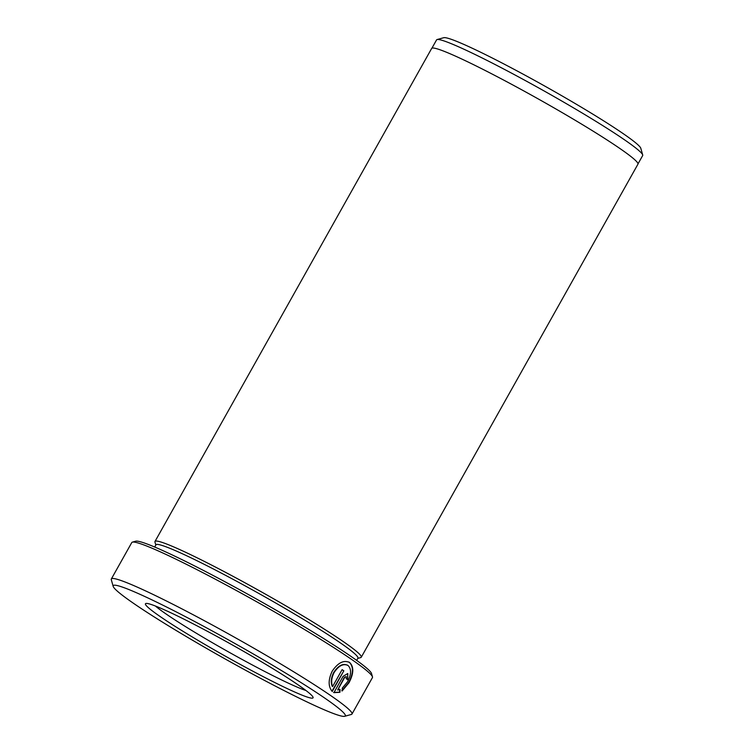 <?xml version="1.0" encoding="UTF-8"?>
<svg xmlns="http://www.w3.org/2000/svg" width="754" height="754" viewBox="0 0 754 754"><rect width="100%" height="100%" fill="white"/><g stroke="black" fill="none" stroke-linecap="round" stroke-linejoin="round"><path stroke-width="1.13" d="M298.461 685.113A96.088 6.598 29.3 0 1 313.08 697.309A96.088 6.598 29.3 0 1 255.267 672.483A96.088 6.598 29.3 0 1 160.055 616.47A96.088 6.598 29.3 0 1 145.88 603.483A96.088 6.598 29.3 0 1 208.801 632.05A96.088 6.598 29.3 0 1 298.461 685.113M155.409 606.028A91.168 6.258 -150.7 0 0 166.012 613.944A91.168 6.258 -150.7 0 0 240.95 658.808A91.168 6.258 -150.7 0 0 305.945 690.504M341.788 690.777L348.64 682.568C353.438 673.369 353.664 666.63 349.338 662.361L348.763 662.012M348.028 665.499C343.39 663.284 338.772 665.603 334.163 672.464C331.458 677.742 330.949 682.436 332.608 686.545L342.099 669.637A137.982 9.472 29.3 0 1 343.833 670.824L332.241 691.484C328.15 686.621 328.141 679.854 332.203 671.173C338.018 662.634 343.843 659.75 349.686 662.54C354.022 666.819 353.796 673.548 348.998 682.738L342.146 690.956L342.288 688.1L347.594 681.72C351.383 674.349 351.534 668.939 348.028 665.499L347.047 664.953M332.608 686.545L332.26 686.366C330.591 682.276 331.11 677.582 333.805 672.285C338.414 665.433 343.032 663.115 347.669 665.32M348.913 662.078L349.686 662.54M132.393 542.135L135.729 541.202A135.513 9.302 29.3 0 1 224.466 581.494A135.513 9.302 29.3 0 1 350.902 656.329A135.513 9.302 29.3 0 1 371.524 673.52L372.476 676.856A137.982 9.472 -150.7 0 0 351.477 659.345A137.982 9.472 -150.7 0 0 222.741 583.153A137.982 9.472 -150.7 0 0 132.393 542.135A137.982 9.472 -150.7 0 0 131.79 542.541L111.338 578.978A137.982 9.472 29.3 0 1 198.283 617.46A137.982 9.472 29.3 0 1 331.025 695.791A137.982 9.472 29.3 0 1 351.986 714.029A137.982 9.472 29.3 0 1 351.383 714.443L344.701 716.3A133.053 9.133 -150.7 0 0 325.078 698.317A133.053 9.133 -150.7 0 0 193.25 620.759A133.053 9.133 -150.7 0 0 113.194 586.386A133.053 9.133 -150.7 0 0 133.439 603.266A133.053 9.133 -150.7 0 0 257.585 676.743A133.053 9.133 -150.7 0 0 344.701 716.3M437.084 39.557L443.767 37.7A113.241 7.776 29.3 0 1 517.913 71.366A113.241 7.776 29.3 0 1 623.567 133.901A113.241 7.776 29.3 0 1 640.806 148.274L642.7 154.947A118.171 8.115 -150.7 0 0 624.717 139.952A118.171 8.115 -150.7 0 0 514.454 74.693A118.171 8.115 -150.7 0 0 437.084 39.557A118.171 8.115 -150.7 0 0 436.566 39.915L431.919 48.199M113.194 586.386L111.3 579.713A137.982 9.472 29.3 0 1 111.338 578.978M356.67 660.381L357.914 658.167A115.805 7.955 -150.7 0 0 340.318 642.851A115.805 7.955 -150.7 0 0 228.914 577.112A115.805 7.955 -150.7 0 0 155.937 544.822L154.693 547.036M357.782 658.402L360.751 657.573A118.265 8.124 -150.7 0 0 361.27 657.224A118.265 8.124 -150.7 0 0 343.296 641.588A118.265 8.124 -150.7 0 0 229.518 574.454A118.265 8.124 -150.7 0 0 154.994 541.466A118.265 8.124 -150.7 0 0 154.966 542.098L155.805 545.057M154.994 541.466L431.665 48.435A118.265 8.124 29.3 0 1 506.198 81.423A118.265 8.124 29.3 0 1 619.976 148.557A118.265 8.124 29.3 0 1 637.941 164.193L361.27 657.224M351.986 714.029L372.438 677.592A137.982 9.472 -150.7 0 0 372.476 676.856M344.644 677.554L337.651 690.014L340.045 689.439L339.931 692.304L333.928 692.643L343.023 676.423L347.707 673.539L347.698 679.722A137.982 9.472 -150.7 0 0 346.199 678.647L346.19 676.583L344.286 677.375L346.19 676.583M638.016 163.854L642.672 155.569A118.171 8.115 -150.7 0 0 642.7 154.947M344.286 677.375L337.651 690.014M333.57 692.464L339.583 692.134L339.686 689.26M347.368 679.486L347.877 673.765M331.958 691.192L343.833 670.824M343.485 670.655A137.982 9.472 -150.7 0 0 342.071 669.684"/></g></svg>
